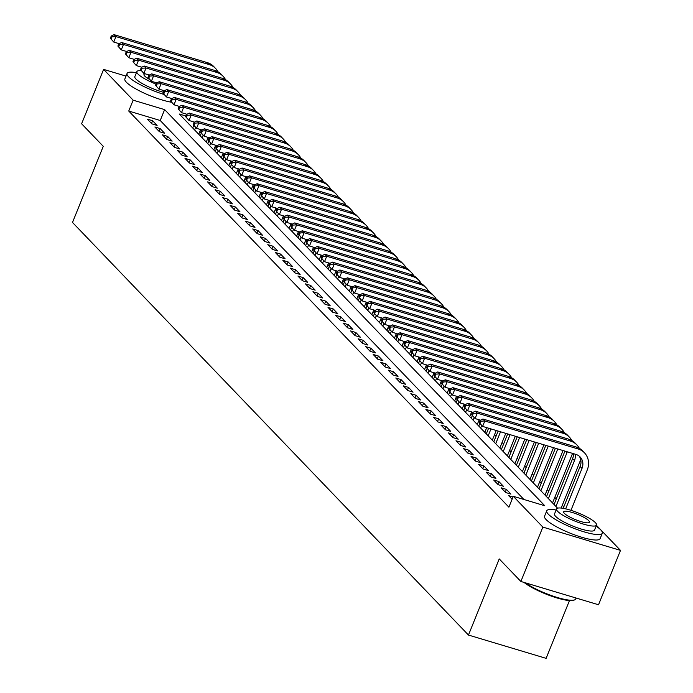 <?xml version="1.0" encoding="UTF-8"?>
<svg xmlns="http://www.w3.org/2000/svg" width="693" height="693" viewBox="0 0 693 693"><rect width="100%" height="100%" fill="white"/><g stroke="black" fill="none" stroke-linecap="round" stroke-linejoin="round"><path stroke-width="1.04" d="M569.464 600.58L546.119 658.35L468.468 635.057L72.505 222.453L103.266 146.318L81.618 123.77L103.595 69.387L126.005 76.109M563.825 506.791L562.318 505.214M556.297 498.943L554.79 497.375M548.769 491.094L547.262 489.527M541.242 483.255L539.734 481.687M533.714 475.407L532.207 473.839M526.186 467.567L524.679 465.999M518.659 459.719L517.151 458.151M511.131 451.879L509.624 450.311M503.603 444.031L502.096 442.463M496.075 436.192L494.568 434.624M596.448 525.329L620.495 550.389L542.844 527.087L513.296 496.301L544.776 505.743L164.622 109.615L133.143 100.173L103.595 69.387M542.844 527.087L520.876 581.47L598.527 604.764L620.495 550.389M513.028 496.968L508.688 495.66L512.118 499.237M501.16 487.82L505.673 492.524L510.923 494.1L506.41 489.397L501.16 487.82M493.633 479.972L498.146 484.684L503.395 486.252L498.882 481.548L493.633 479.972M486.105 472.132L490.618 476.836L495.867 478.413L491.354 473.709L486.105 472.132M478.577 464.284L483.09 468.996L488.34 470.564L483.827 465.861L478.577 464.284M471.049 456.444L475.563 461.148L480.812 462.725L476.299 458.012L471.049 456.444M463.522 448.596L468.035 453.309L473.284 454.877L468.771 450.173L463.522 448.596M455.994 440.757L460.507 445.46L465.757 447.037L461.243 442.325L455.994 440.757M448.466 432.908L452.979 437.612L458.229 439.189L453.707 434.485L448.466 432.908M440.939 425.069L445.452 429.773L450.701 431.349L446.179 426.637L440.939 425.069M433.411 417.221L437.924 421.924L443.173 423.501L438.652 418.797L433.411 417.221M425.883 409.381L430.396 414.085L435.646 415.661L431.124 410.949L425.883 409.381M418.355 401.533L422.869 406.237L428.118 407.813L423.596 403.109L418.355 401.533M410.828 393.693L415.341 398.397L420.59 399.974L416.069 395.261L410.828 393.693M403.3 385.845L407.813 390.549L413.063 392.125L408.541 387.422L403.3 385.845M395.772 377.997L400.285 382.709L405.535 384.277L401.013 379.573L395.772 377.997M388.245 370.157L392.758 374.861L398.007 376.438L393.485 371.734L388.245 370.157M380.717 362.309L385.23 367.021L390.48 368.589L385.958 363.886L380.717 362.309M373.189 354.469L377.702 359.173L382.952 360.75L378.43 356.046L373.189 354.469M365.661 346.621L370.175 351.334L375.424 352.902L370.902 348.198L365.661 346.621M358.134 338.782L362.647 343.485L367.896 345.062L363.375 340.35L358.134 338.782M350.606 330.933L355.119 335.646L360.369 337.214L355.847 332.51L350.606 330.933M343.07 323.094L347.591 327.798L352.841 329.374L348.319 324.662L343.07 323.094M335.542 315.246L340.064 319.958L345.313 321.526L340.791 316.822L335.542 315.246M328.014 307.406L332.536 312.11L337.786 313.686L333.264 308.974L328.014 307.406M320.487 299.558L325.008 304.262L330.258 305.838L325.736 301.134L320.487 299.558M312.959 291.718L317.481 296.422L322.721 297.999L318.208 293.286L312.959 291.718M305.431 283.87L309.953 288.574L315.194 290.15L310.681 285.447L305.431 283.87M297.903 276.031L302.425 280.734L307.666 282.311L303.153 277.598L297.903 276.031M290.376 268.182L294.897 272.886L300.138 274.463L295.625 269.759L290.376 268.182M282.848 260.334L287.37 265.047L292.611 266.614L288.097 261.911L282.848 260.334M275.32 252.495L279.842 257.198L285.083 258.775L280.57 254.071L275.32 252.495M267.793 244.646L272.314 249.359L277.555 250.927L273.042 246.223L267.793 244.646M260.265 236.807L264.787 241.511L270.027 243.087L265.514 238.383L260.265 236.807M252.737 228.959L257.259 233.671L262.5 235.239L257.987 230.535L252.737 228.959M245.209 221.119L249.731 225.823L254.972 227.399L250.459 222.687L245.209 221.119M237.682 213.271L242.204 217.983L247.444 219.551L242.931 214.847L237.682 213.271M230.154 205.431L234.676 210.135L239.917 211.712L235.403 206.999L230.154 205.431M222.626 197.583L227.148 202.295L232.389 203.863L227.876 199.16L222.626 197.583M215.099 189.743L219.62 194.447L224.861 196.024L220.348 191.311L215.099 189.743M207.571 181.895L212.084 186.599L217.333 188.175L212.82 183.472L207.571 181.895M200.043 174.056L204.556 178.759L209.806 180.336L205.293 175.624L200.043 174.056M192.515 166.207L197.029 170.911L202.278 172.488L197.765 167.784L192.515 166.207M184.988 158.368L189.501 163.072L194.75 164.648L190.237 159.936L184.988 158.368M177.46 150.52L181.973 155.223L187.223 156.8L182.709 152.096L177.46 150.52M169.932 142.671L174.445 147.384L179.695 148.952L175.182 144.248L169.932 142.671M162.405 134.832L166.918 139.536L172.167 141.112L167.654 136.408L162.405 134.832M154.877 126.984L159.39 131.696L164.639 133.264L160.126 128.56L154.877 126.984M200.987 132.718L199.532 132.285M523.951 499.497L160.222 120.495L128.742 111.045L508.905 507.181L513.296 496.301M147.349 119.144L151.862 123.848L157.112 125.424L152.599 120.721L147.349 119.144M520.876 581.47L499.229 558.922L468.468 635.057M128.742 111.045L133.143 100.173M185.906 116L179.314 114.024L557.57 508.177M160.222 120.495L164.622 109.615M151.49 123.458L152.599 120.721M159.018 131.298L160.126 128.56M166.545 139.146L167.654 136.408M174.073 146.985L175.182 144.248M181.601 154.834L182.709 152.096M189.128 162.682L190.237 159.936M196.656 170.521L197.765 167.784M204.184 178.37L205.293 175.624M211.712 186.209L212.82 183.472M219.239 194.057L220.348 191.311M226.767 201.897L227.876 199.16M234.295 209.745L235.403 206.999M241.822 217.585L242.931 214.847M249.35 225.433L250.459 222.687M256.878 233.272L257.987 230.535M264.405 241.121L265.514 238.383M271.933 248.96L273.042 246.223M279.461 256.808L280.57 254.071M286.989 264.648L288.097 261.911M294.516 272.496L295.625 269.759M302.044 280.336L303.153 277.598M309.572 288.184L310.681 285.447M317.099 296.032L318.208 293.286M324.627 303.872L325.736 301.134M332.155 311.72L333.264 308.974M339.683 319.56L340.791 316.822M347.21 327.408L348.319 324.662M354.738 335.247L355.847 332.51M362.266 343.096L363.375 340.35M369.793 350.935L370.902 348.198M377.321 358.783L378.43 356.046M384.849 366.623L385.958 363.886M392.385 374.471L393.485 371.734M399.913 382.311L401.013 379.573M407.441 390.159L408.541 387.422M414.968 397.999L416.069 395.261M422.496 405.847L423.596 403.109M430.024 413.695L431.124 410.949M437.552 421.535L438.652 418.797M445.079 429.383L446.179 426.637M452.607 437.222L453.707 434.485M460.135 445.071L461.243 442.325M467.662 452.91L468.771 450.173M475.19 460.758L476.299 458.012M482.718 468.598L483.827 465.861M490.246 476.446L491.354 473.709M497.773 484.286L498.882 481.548M505.301 492.134L506.41 489.397M200.632 129.556L198.726 134.26M192.706 127.988L193.797 125.294M194.594 129.946L195.634 127.373M119.196 43.685L113.747 42.048L110.36 38.228L111.114 39.007L111.989 36.833L111.235 36.053L110.36 38.228M111.235 36.053L114.059 34.65L207.346 62.639A17.975 16.017 -43.8 0 1 213.721 66.502L215.601 68.468A17.975 16.017 -43.8 0 1 218 71.812M114.059 34.65L115.939 36.608L209.225 64.596A17.975 16.017 -43.8 0 1 215.601 68.468M111.989 36.833L115.939 36.608L113.747 42.048L111.114 39.007M136.434 72.687A29.955 6.116 22 0 0 127.062 73.484A29.955 6.116 22 0 0 128.603 76.836A29.955 6.116 22 0 0 164.137 94.473M127.062 73.484L124.87 78.915A29.955 6.116 22 0 0 126.412 82.268A29.955 6.116 22 0 0 171.613 102.252M163.401 92.273A21.57 4.401 -158 0 1 135.949 79.037A21.57 4.401 -158 0 1 134.84 76.62L136.868 71.622A21.57 4.401 22 0 0 137.976 74.03A21.57 4.401 22 0 0 156.012 84.096M141.389 70.738A21.57 4.401 22 0 0 136.868 71.622M145.374 73.882A13.903 2.841 22 0 0 143.971 74.489A13.903 2.841 22 0 0 144.69 76.048A13.903 2.841 22 0 0 149.645 79.452M556.115 510.005A29.955 6.116 22 0 0 546.742 510.793A29.955 6.116 22 0 0 548.284 514.145A29.955 6.116 22 0 0 578.161 529.928A29.955 6.116 22 0 0 602.295 533.238A29.955 6.116 22 0 0 600.753 529.885A29.955 6.116 22 0 0 596.11 526.16M546.742 510.793L544.551 516.233A29.955 6.116 22 0 0 546.093 519.585A29.955 6.116 22 0 0 575.97 535.368A29.955 6.116 22 0 0 600.103 538.678L602.295 533.238M596.543 525.095L594.516 530.093A21.57 4.401 -158 0 1 577.148 527.72A21.57 4.401 -158 0 1 555.63 516.346A21.57 4.401 -158 0 1 554.521 513.937L556.548 508.931A21.57 4.401 22 0 0 557.657 511.347A21.57 4.401 22 0 0 579.166 522.713A21.57 4.401 22 0 0 596.543 525.095A21.57 4.401 22 0 0 595.434 522.678A21.57 4.401 22 0 0 573.917 511.313A21.57 4.401 22 0 0 556.548 508.931M564.371 513.357A13.903 2.841 22 0 0 578.231 520.686A13.903 2.841 22 0 0 589.431 522.219A13.903 2.841 22 0 0 588.712 520.66A13.903 2.841 22 0 0 574.852 513.34A13.903 2.841 22 0 0 563.652 511.806A13.903 2.841 22 0 0 564.371 513.357M525.285 582.796A29.955 6.116 22 0 0 552.52 595.937A29.955 6.116 22 0 0 574.67 599.869A29.955 6.116 22 0 0 575.753 598.934L576.117 598.042M574.67 599.869L573.761 600.225A29.236 5.968 -158 0 1 550.753 595.902A29.236 5.968 -158 0 1 524.055 582.432M208.16 137.405L206.254 142.1M200.234 135.828L201.325 133.134M202.122 137.786L203.162 135.222M126.724 51.525L121.275 49.896L117.888 46.067L118.642 46.855L119.517 44.681L118.763 43.893L117.888 46.067M118.763 43.893L121.587 42.498L214.873 70.478A17.975 16.017 -43.8 0 1 221.249 74.35L223.137 76.308A17.975 16.017 -43.8 0 1 225.528 79.66M121.587 42.498L123.467 44.456L216.753 72.436A17.975 16.017 -43.8 0 1 223.137 76.308M119.517 44.681L123.467 44.456L121.275 49.896L118.642 46.855M215.688 145.244L213.782 149.948M207.761 143.676L208.853 140.982M209.65 145.634L210.689 143.061M134.251 59.373L128.803 57.736L125.416 53.915L126.169 54.695L127.044 52.521L126.291 51.741L125.416 53.915M126.291 51.741L129.115 50.338L222.401 78.326A17.975 16.017 -43.8 0 1 228.777 82.19L230.665 84.156A17.975 16.017 -43.8 0 1 233.056 87.509M129.115 50.338L131.003 52.296L224.281 80.284A17.975 16.017 -43.8 0 1 230.665 84.156M127.044 52.521L131.003 52.296L128.803 57.736L126.169 54.695M223.215 153.092L221.318 157.787M215.289 151.516L216.381 148.822M217.178 153.474L218.217 150.909M141.779 67.212L136.33 65.584L132.943 61.755L133.697 62.543L134.572 60.369L133.818 59.581L132.943 61.755M133.818 59.581L136.642 58.186L229.929 86.166A17.975 16.017 -43.8 0 1 236.304 90.038L238.193 91.996A17.975 16.017 -43.8 0 1 240.584 95.348M136.642 58.186L138.531 60.144L231.809 88.132A17.975 16.017 -43.8 0 1 238.193 91.996M134.572 60.369L138.531 60.144L136.33 65.584L133.697 62.543M230.743 160.932L228.846 165.636M222.817 159.364L223.908 156.67M224.705 161.322L225.745 158.749M149.307 75.061L143.858 73.423L140.471 69.603L141.225 70.391L142.1 68.209L141.346 67.429L140.471 69.603M141.346 67.429L144.17 66.026L237.456 94.014A17.975 16.017 -43.8 0 1 243.832 97.878L245.72 99.844A17.975 16.017 -43.8 0 1 248.111 103.196M144.17 66.026L146.058 67.992L239.336 95.972A17.975 16.017 -43.8 0 1 245.72 99.844M142.1 68.209L146.058 67.992L143.858 73.423L141.225 70.391M238.271 168.78L236.374 173.484M230.345 167.204L231.436 164.51M232.233 169.17L233.272 166.597M156.835 82.9L151.386 81.272L147.999 77.451L148.752 78.231L149.627 76.057L148.874 75.268L147.999 77.451M148.874 75.268L151.698 73.874L244.984 101.854A17.975 16.017 -43.8 0 1 251.36 105.726L253.248 107.684A17.975 16.017 -43.8 0 1 255.639 111.036M151.698 73.874L153.586 75.832L246.864 103.82A17.975 16.017 -43.8 0 1 253.248 107.684M149.627 76.057L153.586 75.832L151.386 81.272L148.752 78.231M245.798 176.62L243.901 181.323M237.872 175.052L238.964 172.358M239.761 177.01L240.8 174.437M164.362 90.748L158.914 89.111L155.527 85.291L156.28 86.079L157.155 83.905L156.401 83.117L155.527 85.291M156.401 83.117L159.225 81.713L252.512 109.702A17.975 16.017 -43.8 0 1 258.887 113.565L260.776 115.532A17.975 16.017 -43.8 0 1 263.167 118.884M159.225 81.713L161.114 83.68L254.392 111.66A17.975 16.017 -43.8 0 1 260.776 115.532M157.155 83.905L161.114 83.68L158.914 89.111L156.28 86.079M253.326 184.468L251.429 189.172M245.4 182.891L246.491 180.197M247.288 184.858L248.328 182.285M171.89 98.597L166.441 96.959L163.054 93.139L163.808 93.919L164.683 91.745L163.929 90.956L163.054 93.139M163.929 90.956L166.753 89.562L260.04 117.541A17.975 16.017 -43.8 0 1 266.415 121.414L268.304 123.371A17.975 16.017 -43.8 0 1 270.694 126.724M166.753 89.562L168.642 91.519L261.928 119.508A17.975 16.017 -43.8 0 1 268.304 123.371M164.683 91.745L168.642 91.519L166.441 96.959L163.808 93.919M260.854 192.308L258.957 197.011M252.928 190.74L254.019 188.046M254.816 192.697L255.856 190.125M179.418 106.436L173.969 104.799L170.582 100.979L171.336 101.767L172.21 99.593L171.466 98.804L170.582 100.979M171.466 98.804L174.281 97.401L267.567 125.39A17.975 16.017 -43.8 0 1 273.943 129.253L275.831 131.22A17.975 16.017 -43.8 0 1 278.222 134.572M174.281 97.401L176.169 99.368L269.456 127.347A17.975 16.017 -43.8 0 1 275.831 131.22M172.21 99.593L176.169 99.368L173.969 104.799L171.336 101.767M268.382 200.156L266.484 204.859M260.464 198.579L261.547 195.894M262.344 200.546L263.383 197.973M186.945 114.284L181.497 112.647L178.11 108.827L178.863 109.607L179.738 107.432L178.993 106.653L178.11 108.827M178.993 106.653L181.809 105.249L275.095 133.229A17.975 16.017 -43.8 0 1 281.471 137.101L283.359 139.059A17.975 16.017 -43.8 0 1 285.75 142.411M181.809 105.249L183.697 107.207L276.983 135.196A17.975 16.017 -43.8 0 1 283.359 139.059M179.738 107.432L183.697 107.207L181.497 112.647L178.863 109.607M275.909 208.004L274.012 212.699M267.992 206.427L269.075 203.733M269.872 208.385L270.911 205.812M194.473 122.124L189.024 120.487L185.637 116.667L186.391 117.455L187.266 115.281L186.521 114.492L185.637 116.667M186.521 114.492L189.336 113.089L282.623 141.077A17.975 16.017 -43.8 0 1 288.998 144.95L290.887 146.907A17.975 16.017 -43.8 0 1 293.278 150.26M189.336 113.089L191.225 115.055L284.511 143.035A17.975 16.017 -43.8 0 1 290.887 146.907M187.266 115.281L191.225 115.055L189.024 120.487L186.391 117.455M283.437 215.844L281.54 220.547M275.519 214.267L276.602 211.582M277.399 216.233L278.439 213.661M202.001 129.972L196.552 128.335L193.165 124.515L193.919 125.294L194.794 123.12L194.049 122.34L193.165 124.515M194.049 122.34L196.864 120.937L290.15 148.917A17.975 16.017 -43.8 0 1 296.526 152.789L298.414 154.747A17.975 16.017 -43.8 0 1 300.805 158.099M196.864 120.937L198.752 122.895L292.039 150.883A17.975 16.017 -43.8 0 1 298.414 154.747M194.794 123.12L198.752 122.895L196.552 128.335L193.919 125.294M290.965 223.692L289.068 228.387M283.047 222.115L284.13 219.421M284.927 224.073L285.966 221.5M209.529 137.812L204.08 136.183L200.693 132.354L201.446 133.143L202.33 130.968L201.576 130.18L200.693 132.354M201.576 130.18L204.392 128.777L297.678 156.765A17.975 16.017 -43.8 0 1 304.062 160.637L305.942 162.595A17.975 16.017 -43.8 0 1 308.333 165.948M204.392 128.777L206.28 130.743L299.567 158.723A17.975 16.017 -43.8 0 1 305.942 162.595M202.33 130.968L206.28 130.743L204.08 136.183L201.446 133.143M298.492 231.531L296.595 236.235M290.575 229.955L291.658 227.269M292.455 231.921L293.494 229.348M217.056 145.66L211.608 144.023L208.221 140.203L208.974 140.982L209.858 138.808L209.104 138.028L208.221 140.203M209.104 138.028L211.919 136.625L305.206 164.605A17.975 16.017 -43.8 0 1 311.59 168.477L313.47 170.435A17.975 16.017 -43.8 0 1 315.861 173.787M211.919 136.625L213.808 138.583L307.094 166.571A17.975 16.017 -43.8 0 1 313.47 170.435M209.858 138.808L213.808 138.583L211.608 144.023L208.974 140.982M306.02 239.38L304.123 244.075M298.103 237.803L299.185 235.109M299.982 239.761L301.022 237.188M224.584 153.499L219.135 151.871L215.748 148.042L216.502 148.83L217.385 146.656L216.632 145.868L215.748 148.042M216.632 145.868L219.456 144.465L312.734 172.453A17.975 16.017 -43.8 0 1 319.118 176.325L320.998 178.283A17.975 16.017 -43.8 0 1 323.388 181.635M219.456 144.465L221.336 146.431L314.622 174.411A17.975 16.017 -43.8 0 1 320.998 178.283M217.385 146.656L221.336 146.431L219.135 151.871L216.502 148.83M313.548 247.219L311.651 251.923M305.63 245.651L306.713 242.957M307.51 247.609L308.55 245.036M232.112 161.348L226.663 159.711L223.276 155.89L224.03 156.67L224.913 154.496L224.16 153.716L223.276 155.89M224.16 153.716L226.983 152.313L320.261 180.301A17.975 16.017 -43.8 0 1 326.646 184.165L328.525 186.131A17.975 16.017 -43.8 0 1 330.916 189.475M226.983 152.313L228.863 154.27L322.15 182.259A17.975 16.017 -43.8 0 1 328.525 186.131M224.913 154.496L228.863 154.27L226.663 159.711L224.03 156.67M321.076 255.067L319.178 259.762M313.158 253.491L314.241 250.797M315.038 255.448L316.077 252.884M239.639 169.187L234.191 167.559L230.804 163.73L231.557 164.518L232.441 162.344L231.687 161.556L230.804 163.73M231.687 161.556L234.511 160.161L327.789 188.141A17.975 16.017 -43.8 0 1 334.173 192.013L336.053 193.971A17.975 16.017 -43.8 0 1 338.444 197.323M234.511 160.161L236.391 162.119L329.677 190.099A17.975 16.017 -43.8 0 1 336.053 193.971M232.441 162.344L236.391 162.119L234.191 167.559L231.557 164.518M328.603 262.907L326.706 267.611M320.686 261.339L321.769 258.645M322.566 263.297L323.605 260.724M247.167 177.036L241.718 175.398L238.331 171.578L239.085 172.358L239.969 170.183L239.215 169.404L238.331 171.578M239.215 169.404L242.039 168.001L335.317 195.989A17.975 16.017 -43.8 0 1 341.701 199.853L343.581 201.819A17.975 16.017 -43.8 0 1 345.972 205.171M242.039 168.001L243.919 169.958L337.205 197.947A17.975 16.017 -43.8 0 1 343.581 201.819M239.969 170.183L243.919 169.958L241.718 175.398L239.085 172.358M336.131 270.755L334.234 275.45M328.213 269.179L329.296 266.484M330.093 271.136L331.133 268.572M254.695 184.875L249.246 183.247L245.859 179.418L246.613 180.206L247.496 178.032L246.743 177.243L245.859 179.418M246.743 177.243L249.567 175.849L342.853 203.829A17.975 16.017 -43.8 0 1 349.229 207.701L351.108 209.658A17.975 16.017 -43.8 0 1 353.499 213.011M249.567 175.849L251.446 177.806L344.733 205.795A17.975 16.017 -43.8 0 1 351.108 209.658M247.496 178.032L251.446 177.806L249.246 183.247L246.613 180.206M343.659 278.595L341.762 283.298M335.741 277.027L336.824 274.333M337.621 278.984L338.66 276.412M262.223 192.723L256.774 191.086L253.387 187.266L254.14 188.054L255.024 185.871L254.27 185.092L253.387 187.266M254.27 185.092L257.094 183.688L350.381 211.677A17.975 16.017 -43.8 0 1 356.756 215.54L358.636 217.507A17.975 16.017 -43.8 0 1 361.036 220.859M257.094 183.688L258.974 185.646L352.261 213.635A17.975 16.017 -43.8 0 1 358.636 217.507M255.024 185.871L258.974 185.646L256.774 191.086L254.14 188.054M351.186 286.443L349.289 291.147M343.269 284.866L344.352 282.172M345.149 286.833L346.188 284.26M269.75 200.563L264.302 198.934L260.914 195.114L261.668 195.894L262.552 193.719L261.798 192.931L260.914 195.114M261.798 192.931L264.622 191.537L357.909 219.516A17.975 16.017 -43.8 0 1 364.284 223.389L366.164 225.346A17.975 16.017 -43.8 0 1 368.563 228.699M264.622 191.537L266.502 193.494L359.788 221.483A17.975 16.017 -43.8 0 1 366.164 225.346M262.552 193.719L266.502 193.494L264.302 198.934L261.668 195.894M358.714 294.282L356.817 298.986M350.797 292.715L351.879 290.02M352.676 294.672L353.716 292.099M277.278 208.411L271.829 206.774L268.442 202.954L269.196 203.742L270.079 201.559L269.326 200.779L268.442 202.954M269.326 200.779L272.15 199.376L365.436 227.365A17.975 16.017 -43.8 0 1 371.812 231.228L373.692 233.194A17.975 16.017 -43.8 0 1 376.091 236.547M272.15 199.376L274.03 201.342L367.316 229.322A17.975 16.017 -43.8 0 1 373.692 233.194M270.079 201.559L274.03 201.342L271.829 206.774L269.196 203.742M366.242 302.131L364.345 306.834M358.324 300.554L359.407 297.86M360.204 302.52L361.244 299.948M284.806 216.259L279.357 214.622L275.97 210.802L276.724 211.582L277.607 209.407L276.853 208.619L275.97 210.802M276.853 208.619L279.677 207.224L372.964 235.204A17.975 16.017 -43.8 0 1 379.34 239.076L381.219 241.034A17.975 16.017 -43.8 0 1 383.619 244.386M279.677 207.224L281.557 209.182L374.844 237.171A17.975 16.017 -43.8 0 1 381.219 241.034M277.607 209.407L281.557 209.182L279.357 214.622L276.724 211.582M373.77 309.97L371.872 314.674M365.852 308.402L366.935 305.708M367.732 310.36L368.771 307.787M292.333 224.099L286.885 222.462L283.498 218.642L284.251 219.43L285.135 217.256L284.381 216.467L283.498 218.642M284.381 216.467L287.205 215.064L380.492 243.052A17.975 16.017 -43.8 0 1 386.867 246.916L388.747 248.882A17.975 16.017 -43.8 0 1 391.147 252.235M287.205 215.064L289.085 217.03L382.371 245.01A17.975 16.017 -43.8 0 1 388.747 248.882M285.135 217.256L289.085 217.03L286.885 222.462L284.251 219.43M381.297 317.818L379.4 322.522M373.38 316.242L374.463 313.557M375.26 318.208L376.299 315.636M299.861 231.947L294.412 230.31L291.025 226.49L291.779 227.269L292.663 225.095L291.909 224.315L291.025 226.49M291.909 224.315L294.733 222.912L388.019 250.892A17.975 16.017 -43.8 0 1 394.395 254.764L396.275 256.722A17.975 16.017 -43.8 0 1 398.674 260.074M294.733 222.912L296.613 224.87L389.899 252.858A17.975 16.017 -43.8 0 1 396.275 256.722M292.663 225.095L296.613 224.87L294.412 230.31L291.779 227.269M388.825 325.667L386.928 330.362M380.907 324.09L381.99 321.396M382.787 326.048L383.827 323.475M307.389 239.787L301.94 238.149L298.553 234.329L299.307 235.118L300.19 232.943L299.437 232.155L298.553 234.329M299.437 232.155L302.261 230.752L395.547 258.74A17.975 16.017 -43.8 0 1 401.923 262.612L403.802 264.57A17.975 16.017 -43.8 0 1 406.202 267.922M302.261 230.752L304.14 232.718L397.427 260.698A17.975 16.017 -43.8 0 1 403.802 264.57M300.19 232.943L304.14 232.718L301.94 238.149L299.307 235.118M396.353 333.506L394.456 338.21M388.435 331.93L389.518 329.244M390.315 333.896L391.354 331.323M314.917 247.635L309.468 245.998L306.081 242.178L306.834 242.957L307.718 240.783L306.964 240.003L306.081 242.178M306.964 240.003L309.788 238.6L403.075 266.58A17.975 16.017 -43.8 0 1 409.45 270.452L411.33 272.41A17.975 16.017 -43.8 0 1 413.73 275.762M309.788 238.6L311.668 240.558L404.955 268.546A17.975 16.017 -43.8 0 1 411.33 272.41M307.718 240.783L311.668 240.558L309.468 245.998L306.834 242.957M403.88 341.354L401.983 346.05M395.963 339.778L397.046 337.084M397.843 341.736L398.882 339.163M322.444 255.474L316.996 253.846L313.608 250.017L314.362 250.805L315.246 248.631L314.492 247.843L313.608 250.017M314.492 247.843L317.316 246.439L410.602 274.428A17.975 16.017 -43.8 0 1 416.978 278.3L418.858 280.258A17.975 16.017 -43.8 0 1 421.257 283.61M317.316 246.439L319.196 248.406L412.482 276.386A17.975 16.017 -43.8 0 1 418.858 280.258M315.246 248.631L319.196 248.406L316.996 253.846L314.362 250.805M411.408 349.194L409.511 353.898M403.491 347.617L404.582 344.932M405.37 349.584L406.41 347.011M329.972 263.323L324.523 261.685L321.145 257.865L321.89 258.645L322.773 256.471L322.02 255.691L321.145 257.865M322.02 255.691L324.844 254.288L418.13 282.268A17.975 16.017 -43.8 0 1 424.506 286.14L426.386 288.097A17.975 16.017 -43.8 0 1 428.785 291.45M324.844 254.288L326.724 256.245L420.01 284.234A17.975 16.017 -43.8 0 1 426.386 288.097M322.773 256.471L326.724 256.245L324.523 261.685L321.89 258.645M418.936 357.042L417.039 361.737M411.018 355.466L412.11 352.772M412.898 357.423L413.938 354.851M337.5 271.162L332.051 269.534L328.673 265.705L329.418 266.493L330.301 264.319L329.547 263.531L328.673 265.705M329.547 263.531L332.371 262.127L425.658 290.116A17.975 16.017 -43.8 0 1 432.034 293.988L433.913 295.946A17.975 16.017 -43.8 0 1 436.313 299.298M332.371 262.127L334.251 264.094L427.538 292.074A17.975 16.017 -43.8 0 1 433.913 295.946M330.301 264.319L334.251 264.094L332.051 269.534L329.418 266.493M426.464 364.882L424.566 369.586M418.546 363.305L419.637 360.62M420.426 365.272L421.465 362.699M345.027 279.01L339.587 277.373L336.2 273.553L336.945 274.333L337.829 272.158L337.075 271.379L336.2 273.553M337.075 271.379L339.899 269.975L433.186 297.964A17.975 16.017 -43.8 0 1 439.561 301.827L441.441 303.794A17.975 16.017 -43.8 0 1 443.841 307.138M339.899 269.975L341.779 271.933L435.065 299.922A17.975 16.017 -43.8 0 1 441.441 303.794M337.829 272.158L341.779 271.933L339.587 277.373L336.945 274.333M433.991 372.73L432.094 377.425M426.074 371.153L427.165 368.459M427.953 373.111L428.993 370.538M352.555 286.85L347.115 285.221L343.728 281.393L344.473 282.181L345.357 280.007L344.603 279.218L343.728 281.393M344.603 279.218L347.427 277.824L440.713 305.804A17.975 16.017 -43.8 0 1 447.089 309.676L448.969 311.633A17.975 16.017 -43.8 0 1 451.368 314.986M347.427 277.824L349.307 279.781L442.593 307.761A17.975 16.017 -43.8 0 1 448.969 311.633M345.357 280.007L349.307 279.781L347.115 285.221L344.473 282.181M441.519 380.57L439.622 385.273M433.601 379.002L434.693 376.308M435.481 380.959L436.521 378.387M360.083 294.698L354.643 293.061L351.256 289.241L352.009 290.02L352.884 287.846L352.131 287.067L351.256 289.241M352.131 287.067L354.955 285.663L448.241 313.652A17.975 16.017 -43.8 0 1 454.617 317.515L456.496 319.482A17.975 16.017 -43.8 0 1 458.896 322.834M354.955 285.663L356.834 287.621L450.121 315.61A17.975 16.017 -43.8 0 1 456.496 319.482M352.884 287.846L356.834 287.621L354.643 293.061L352.009 290.02M449.047 388.418L447.15 393.113M441.129 386.841L442.221 384.147M443.009 388.799L444.048 386.235M367.611 302.538L362.17 300.909L358.783 297.08L359.537 297.869L360.412 295.694L359.658 294.906L358.783 297.08M359.658 294.906L362.482 293.511L455.769 321.491A17.975 16.017 -43.8 0 1 462.144 325.363L464.024 327.321A17.975 16.017 -43.8 0 1 466.424 330.674M362.482 293.511L364.362 295.469L457.649 323.458A17.975 16.017 -43.8 0 1 464.024 327.321M360.412 295.694L364.362 295.469L362.17 300.909L359.537 297.869M456.574 396.257L454.677 400.961M448.657 394.689L449.748 391.995M450.537 396.647L451.576 394.074M375.138 310.386L369.698 308.749L366.311 304.929L367.065 305.717L367.94 303.534L367.186 302.754L366.311 304.929M367.186 302.754L370.01 301.351L463.296 329.34A17.975 16.017 -43.8 0 1 469.672 333.203L471.552 335.169A17.975 16.017 -43.8 0 1 473.951 338.522M370.01 301.351L371.89 303.309L465.176 331.297A17.975 16.017 -43.8 0 1 471.552 335.169M367.94 303.534L371.89 303.309L369.698 308.749L367.065 305.717M464.111 404.106L462.205 408.801M456.185 402.529L457.276 399.835M458.064 404.495L459.104 401.923M382.666 318.226L377.226 316.597L373.839 312.777L374.592 313.557L375.467 311.382L374.714 310.594L373.839 312.777M374.714 310.594L377.538 309.199L470.824 337.179A17.975 16.017 -43.8 0 1 477.2 341.051L479.08 343.009A17.975 16.017 -43.8 0 1 481.479 346.361M377.538 309.199L379.417 311.157L472.704 339.146A17.975 16.017 -43.8 0 1 479.08 343.009M375.467 311.382L379.417 311.157L377.226 316.597L374.592 313.557M471.638 411.945L469.733 416.649M463.712 410.377L464.804 407.683M465.592 412.335L466.632 409.762M390.202 326.074L384.754 324.437L381.367 320.616L382.12 321.405L382.995 319.222L382.241 318.442L381.367 320.616M382.241 318.442L385.065 317.039L478.352 345.027A17.975 16.017 -43.8 0 1 484.728 348.891L486.607 350.857A17.975 16.017 -43.8 0 1 489.007 354.21M385.065 317.039L386.945 319.005L480.232 346.985A17.975 16.017 -43.8 0 1 486.607 350.857M382.995 319.222L386.945 319.005L384.754 324.437L382.12 321.405M479.166 419.793L477.26 424.497M471.24 418.217L472.331 415.523M473.12 420.183L474.159 417.61M397.73 333.922L392.281 332.285L388.894 328.465L389.648 329.244L390.523 327.07L389.769 326.282L388.894 328.465M389.769 326.282L392.593 324.887L485.88 352.867A17.975 16.017 -43.8 0 1 492.255 356.739L494.135 358.697A17.975 16.017 -43.8 0 1 496.535 362.049M392.593 324.887L394.473 326.845L487.759 354.833A17.975 16.017 -43.8 0 1 494.135 358.697M390.523 327.07L394.473 326.845L392.281 332.285L389.648 329.244M486.694 427.633L484.788 432.337M478.768 426.065L479.859 423.371M480.647 428.023L481.687 425.45M405.258 341.762L399.809 340.124L396.422 336.304L397.176 337.093L398.051 334.918L397.297 334.13L396.422 336.304M397.297 334.13L400.121 332.727L493.407 360.715A17.975 16.017 -43.8 0 1 499.783 364.579L501.663 366.545A17.975 16.017 -43.8 0 1 504.062 369.897M400.121 332.727L402.001 334.693L495.287 362.673A17.975 16.017 -43.8 0 1 501.663 366.545M398.051 334.918L402.001 334.693L399.809 340.124L397.176 337.093M496.231 430.5L492.316 440.185M486.295 433.905L488.6 428.213M488.175 435.871L490.982 428.924M412.785 349.61L407.337 347.973L403.95 344.152L404.703 344.932L405.578 342.758L404.825 341.978L403.95 344.152M404.825 341.978L407.649 340.575L500.935 368.555A17.975 16.017 -43.8 0 1 507.311 372.427L509.19 374.385A17.975 16.017 -43.8 0 1 511.59 377.737M407.649 340.575L409.528 342.533L502.815 370.521A17.975 16.017 -43.8 0 1 509.19 374.385M405.578 342.758L409.528 342.533L407.337 347.973L404.703 344.932M505.769 433.359L499.844 448.025M493.823 441.753L498.137 431.072M495.703 443.711L500.528 431.791M420.313 357.449L414.864 355.812L411.477 351.992L412.231 352.78L413.106 350.606L412.352 349.818L411.477 351.992M412.352 349.818L415.176 348.414L508.463 376.403A17.975 16.017 -43.8 0 1 514.838 380.266L516.718 382.233A17.975 16.017 -43.8 0 1 519.118 385.585M415.176 348.414L417.056 350.381L510.343 378.361A17.975 16.017 -43.8 0 1 516.718 382.233M413.106 350.606L417.056 350.381L414.864 355.812L412.231 352.78M515.315 436.226L507.371 455.873M501.351 449.592L507.683 433.931M503.231 451.559L510.065 434.65M427.841 365.298L422.392 363.66L419.005 359.84L419.759 360.62L420.634 358.446L419.88 357.666L419.005 359.84M419.88 357.666L422.704 356.263L515.99 384.243A17.975 16.017 -43.8 0 1 522.366 388.115L524.246 390.072A17.975 16.017 -43.8 0 1 526.645 393.425M422.704 356.263L424.584 358.22L517.87 386.209A17.975 16.017 -43.8 0 1 524.246 390.072M420.634 358.446L424.584 358.22L422.392 363.66L419.759 360.62M524.852 439.085L514.899 463.712M508.879 457.441L517.221 436.798M510.767 459.398L519.603 437.508M435.369 373.137L429.92 371.509L426.533 367.68L427.286 368.468L428.161 366.294L427.408 365.506L426.533 367.68M427.408 365.506L430.232 364.102L523.518 392.091A17.975 16.017 -43.8 0 1 529.894 395.963L531.774 397.921A17.975 16.017 -43.8 0 1 534.173 401.273M430.232 364.102L432.111 366.069L525.398 394.048A17.975 16.017 -43.8 0 1 531.774 397.921M428.161 366.294L432.111 366.069L429.92 371.509L427.286 368.468M534.398 441.943L522.427 471.561M516.406 465.28L526.758 439.657M518.295 467.247L529.149 440.376M442.896 380.985L437.448 379.348L434.061 375.528L434.814 376.308L435.689 374.133L434.935 373.354L434.061 375.528M434.935 373.354L437.759 371.95L531.046 399.93A17.975 16.017 -43.8 0 1 537.421 403.802L539.301 405.76A17.975 16.017 -43.8 0 1 541.701 409.113M437.759 371.95L439.639 373.908L532.926 401.897A17.975 16.017 -43.8 0 1 539.301 405.76M435.689 374.133L439.639 373.908L437.448 379.348L434.814 376.308M543.936 444.811L529.954 479.4M523.934 473.128L536.304 442.524M525.822 475.086L538.686 443.234M450.424 388.825L444.975 387.196L441.588 383.368L442.342 384.156L443.217 381.982L442.463 381.193L441.588 383.368M442.463 381.193L445.287 379.79L538.574 407.779A17.975 16.017 -43.8 0 1 544.949 411.651L546.838 413.608A17.975 16.017 -43.8 0 1 549.228 416.961M445.287 379.79L447.167 381.756L540.453 409.736A17.975 16.017 -43.8 0 1 546.838 413.608M443.217 381.982L447.167 381.756L444.975 387.196L442.342 384.156M553.473 447.669L537.482 487.248M531.462 480.968L545.841 445.382M533.35 482.934L548.232 446.101M457.952 396.673L452.503 395.036L449.116 391.216L449.87 391.995L450.745 389.821L449.991 389.042L449.116 391.216M449.991 389.042L452.815 387.638L546.101 415.627A17.975 16.017 -43.8 0 1 552.477 419.49L554.365 421.457A17.975 16.017 -43.8 0 1 556.756 424.8M452.815 387.638L454.695 389.596L547.981 417.584A17.975 16.017 -43.8 0 1 554.365 421.457M450.745 389.821L454.695 389.596L452.503 395.036L449.87 391.995M563.019 450.537L545.019 495.088M538.989 488.816L555.388 448.241M540.878 490.774L557.77 448.96M465.479 404.513L460.031 402.884L456.644 399.055L457.397 399.844L458.272 397.669L457.519 396.881L456.644 399.055M457.519 396.881L460.343 395.478L553.629 423.466A17.975 16.017 -43.8 0 1 560.005 427.338L561.893 429.296A17.975 16.017 -43.8 0 1 564.284 432.649M460.343 395.478L462.231 397.444L555.509 425.424A17.975 16.017 -43.8 0 1 561.893 429.296M458.272 397.669L462.231 397.444L460.031 402.884L457.397 399.844M572.531 453.387A17.975 16.017 -43.8 0 1 572.193 454.305L552.546 502.936M546.517 496.664L564.925 451.108M548.406 498.622L566.943 452.737A11.98 10.681 136.2 0 0 567.272 451.81M473.007 412.361L467.558 410.724L464.171 406.904L464.925 407.683L465.8 405.509L465.046 404.729L464.171 406.904M465.046 404.729L467.87 403.326L561.157 431.315A17.975 16.017 -43.8 0 1 567.532 435.178L569.421 437.144A17.975 16.017 -43.8 0 1 571.812 440.488M467.87 403.326L469.759 405.284L563.037 433.272A17.975 16.017 -43.8 0 1 569.421 437.144M465.8 405.509L469.759 405.284L467.558 410.724L464.925 407.683M580.63 459.216A17.975 16.017 -43.8 0 1 579.72 462.153L561.165 508.056M554.045 504.504L572.591 458.619A11.98 10.681 136.2 0 0 573.457 453.664M555.933 506.462L574.471 460.576A11.98 10.681 136.2 0 0 575.173 454.184M480.535 420.201L475.086 418.572L471.699 414.743L472.453 415.531L473.328 413.357L472.574 412.569L471.699 414.743M472.574 412.569L475.398 411.174L568.684 439.154A17.975 16.017 -43.8 0 1 575.06 443.026L576.948 444.984A17.975 16.017 -43.8 0 1 579.339 448.336M475.398 411.174L477.286 413.132L570.564 441.112A17.975 16.017 -43.8 0 1 576.948 444.984M473.328 413.357L477.286 413.132L475.086 418.572L472.453 415.531M480.102 420.417L479.227 422.591L479.98 423.38L480.855 421.197L480.102 420.417L482.926 419.014L484.814 420.972L578.092 448.96A17.975 16.017 -43.8 0 1 584.476 452.832A17.975 16.017 -43.8 0 1 587.248 469.993L570.954 510.317M563.192 508.341L580.119 466.458A11.98 10.681 136.2 0 0 579.14 456.063M565.661 508.853L581.999 468.425A11.98 10.681 136.2 0 0 580.154 456.982A11.98 10.681 136.2 0 0 575.9 454.4L482.614 426.412L479.227 422.591M482.926 419.014L576.212 447.002A17.975 16.017 -43.8 0 1 582.588 450.866L584.476 452.832M480.855 421.197L484.814 420.972L482.614 426.412L479.98 423.38M207.346 62.639L209.225 64.596M214.873 70.478L216.753 72.436M222.401 78.326L224.281 80.284M229.929 86.166L231.809 88.132M237.456 94.014L239.336 95.972M244.984 101.854L246.864 103.82M252.512 109.702L254.392 111.66M260.04 117.541L261.928 119.508M267.567 125.39L269.456 127.347M275.095 133.229L276.983 135.196M282.623 141.077L284.511 143.035M290.15 148.917L292.039 150.883M297.678 156.765L299.567 158.723M305.206 164.605L307.094 166.571M312.734 172.453L314.622 174.411M320.261 180.301L322.15 182.259M327.789 188.141L329.677 190.099M335.317 195.989L337.205 197.947M342.853 203.829L344.733 205.795M350.381 211.677L352.261 213.635M357.909 219.516L359.788 221.483M365.436 227.365L367.316 229.322M372.964 235.204L374.844 237.171M380.492 243.052L382.371 245.01M388.019 250.892L389.899 252.858M395.547 258.74L397.427 260.698M403.075 266.58L404.955 268.546M410.602 274.428L412.482 276.386M418.13 282.268L420.01 284.234M425.658 290.116L427.538 292.074M433.186 297.964L435.065 299.922M440.713 305.804L442.593 307.761M448.241 313.652L450.121 315.61M455.769 321.491L457.649 323.458M463.296 329.34L465.176 331.297M470.824 337.179L472.704 339.146M478.352 345.027L480.232 346.985M485.88 352.867L487.759 354.833M493.407 360.715L495.287 362.673M500.935 368.555L502.815 370.521M508.463 376.403L510.343 378.361M515.99 384.243L517.87 386.209M523.518 392.091L525.398 394.048M531.046 399.93L532.926 401.897M538.574 407.779L540.453 409.736M546.101 415.627L547.981 417.584M553.629 423.466L555.509 425.424M565.566 451.299L566.943 452.737M561.157 431.315L563.037 433.272M572.591 458.619L574.471 460.576M568.684 439.154L570.564 441.112M580.119 466.458L581.999 468.425M576.212 447.002L578.092 448.96"/></g></svg>
